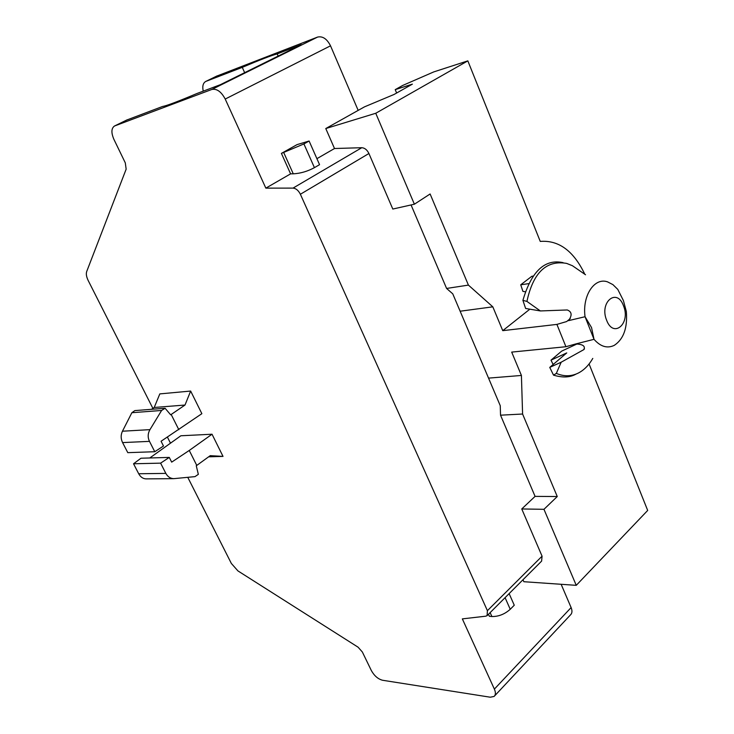 <?xml version="1.0" encoding="UTF-8"?>
<svg xmlns="http://www.w3.org/2000/svg" width="734" height="734" viewBox="0 0 734 734"><rect width="100%" height="100%" fill="white"/><g stroke="black" fill="none" stroke-linecap="round" stroke-linejoin="round"><path stroke-width="1.1" d="M584.805 274.25C573.621 250.918 558.767 239.972 540.252 241.413L467.833 60.867L433.794 71.895L402.7 85.447L395.222 89.64L412.389 84.144L394.075 94.457L364.486 106.852L358.174 110.384L330.52 45.811C326.969 38.856 322.657 35.948 317.583 37.076L216.686 76.125M494.661 695.85L570.52 614.853C572.208 613.248 572.41 610.816 571.116 607.578L561.143 584.292M187.776 477.348L231.348 563.455L237.944 570.914L358.073 647.186L362.348 651.994L371.34 670.537C374.285 675.821 378.019 679.06 382.542 680.253L490.257 697.208L494.11 696.438C495.734 694.914 495.817 692.474 494.377 689.107L462.337 618.881L485.715 616.193L487.101 615.652L487.404 610.679L300.38 194.253C298.444 190.445 295.995 188.39 293.022 188.106L265.846 188.133L225.21 99.053C221.283 91.667 216.824 88.475 211.832 89.456L114.495 126.009C111.284 128.294 111.082 132.735 113.889 139.322L125.294 162.856L126.156 169.15L86.685 271.562C85.924 273.892 86.419 276.856 88.172 280.48L152.883 408.379M167.425 437.115L170.435 443.07M178.83 429.702L171.178 414.481L170.664 414.811L165.086 408.26L161.618 410.462L149.965 429.638C147.773 433.491 147.617 437.4 149.479 441.363L154.773 451.722L163.489 446.015L161.067 441.253L201.859 413.682L190.656 391.057L159.819 393.901L154.213 407.48L151.488 409.315M223.017 456.401L212.034 434.225L189.253 450.456L196.776 465.42L210.227 455.667L223.017 456.401L208.649 456.814M149.782 457.97L180.867 435.767L212.034 434.225M190.656 391.057L185.005 405.04L171.178 414.481M169.27 457.41L160.608 463.145L133.542 463.778L140.965 458.227L169.27 457.41L171.673 462.136L189.253 450.456M146.561 478.88L146.011 478.88C142.974 478.742 140.533 477.036 138.698 473.751L165.838 473.393C167.719 476.761 170.361 478.522 173.774 478.66L194.978 476.632L198.336 474.347L196.272 465.76L196.776 465.42M165.838 473.393L160.608 463.145M138.698 473.751L133.542 463.778M165.086 408.26L134.845 410.6L131.872 412.71L122.45 431.216C120.688 434.941 120.734 438.739 122.587 442.593L127.789 452.658L154.773 451.722M161.618 410.462L131.872 412.71M154.213 407.48L185.005 405.04M316.904 158.672L334.502 148.516L361.77 147.708C364.734 147.91 367.119 149.837 368.918 153.507L392.8 209.043L414.38 204.208L430.115 193.978L468.411 285.104L446.593 288.444L452.759 293.839L500.249 405.691L500.533 415.187L535.077 496.377L521.755 508.956L543.967 509.313L576.254 585.337L647.682 510.442L589.081 363.963M411.068 204.951L446.593 288.444M487.477 615.285L541.609 561.115L542.068 556.179L521.755 508.956M309.106 141.02L303.913 143.937L281.406 153.388L297.059 144.616L309.106 141.02L319.556 164.664L314.427 167.655C307.445 171.407 300.389 173.463 293.27 173.82L290.6 173.857L265.846 188.133M290.6 173.857L281.406 153.388M358.174 110.384L325.777 128.542L375.753 113.265L414.38 204.208M334.502 148.516L325.777 128.542M126.798 120.018L162.682 106.43C166.389 105.87 177.747 101.586 196.767 93.585L220.365 84.694L301.307 44.627L277.195 53.912C271.745 55.316 260.102 59.803 242.275 67.363L205.722 81.456C203.024 83.061 202.199 86.291 203.245 91.144M278.158 56.087L277.195 53.912M244.651 72.666L242.275 67.363M467.833 60.867L375.753 113.265M535.077 496.377L557.262 496.533L522.59 414.022L521.415 375.45L511.69 352.1L565.923 346.723L556.904 324.4L502.753 330.658L492.817 306.83L468.411 285.104M529.856 309.179L502.753 330.658M557.262 496.533L543.967 509.313M521.415 375.45L488.55 378.12M522.59 414.022L500.533 415.187M492.817 306.83L460.135 311.216M576.025 374.083C570.135 377.515 562.639 377.863 553.528 375.147L549.748 367.395L566.749 352.916L551.005 360.146L553.133 364.504M585.539 274.764L572.419 265.717L566.62 263.396C546.39 259.919 533.159 272.589 526.929 301.417L540.352 310.941L567.272 309.968C571.933 311.776 572.327 315.336 568.474 320.657L585.053 316.721L594.017 339.319L591.54 327.575L585.053 316.721C582.154 295.646 594.402 277.168 607.523 281.856L612.908 284.618L617.78 289.389L623.395 300.545L626.341 311.519C627.625 327.914 623.597 339.191 614.257 345.365C607.275 348.687 600.522 346.677 594.017 339.319L575.676 343.962C582.879 344.237 585.585 346.136 583.796 349.641L561.18 362.211L549.748 367.395M561.18 362.211L556.326 373.395L553.528 375.147M540.352 310.941L525.617 308.464L522.911 300.344C531.471 271.204 544.885 258.643 563.143 262.662M526.929 301.417L522.911 300.344M551.005 360.146L561.638 351.146L577.557 343.705M533.324 276.067L531.811 276.296L520.736 284.801L522.92 291.389L525.315 291.765M528.737 283.627L520.736 284.801M592.778 358.421C588.897 365.211 584.062 370.101 578.282 373.074C571.272 376.533 563.951 376.643 556.326 373.395M623.515 305.849C630.937 323.446 613.468 338.796 606.633 320.244C599.082 302.179 616.991 287.352 623.515 305.849M570.254 318.584L566.676 321.538L556.904 324.4M565.923 346.723L575.676 343.962M395.222 89.64L396.635 93.016M522.993 579.75L523.847 581.713L576.254 585.337M488.468 614.285L489.367 616.285L491.89 616.532L490.138 612.615M509.13 593.613L514.259 605.22L510.24 609.293C504.689 614.211 498.579 616.624 491.89 616.532M149.479 441.363L122.587 442.593M149.965 429.638L122.45 431.216M368.918 153.507L300.38 194.253M542.068 556.179L487.404 610.679M361.77 147.708L293.022 188.106M303.913 143.937L314.427 167.655M283.783 152.69L293.27 173.82M330.52 45.811L225.21 99.053M317.583 37.076L211.832 89.456M217.328 75.804L206.015 81.336M127.413 119.715L114.77 125.89M583.273 349.962L584.475 348.934M571.116 607.578L494.377 689.107M510.24 609.293L505.084 597.669M146.066 478.88L173.719 478.66M127.138 119.835L114.495 126.009M217.035 75.932L205.722 81.456M568.96 320.253L568.474 320.657"/></g></svg>
